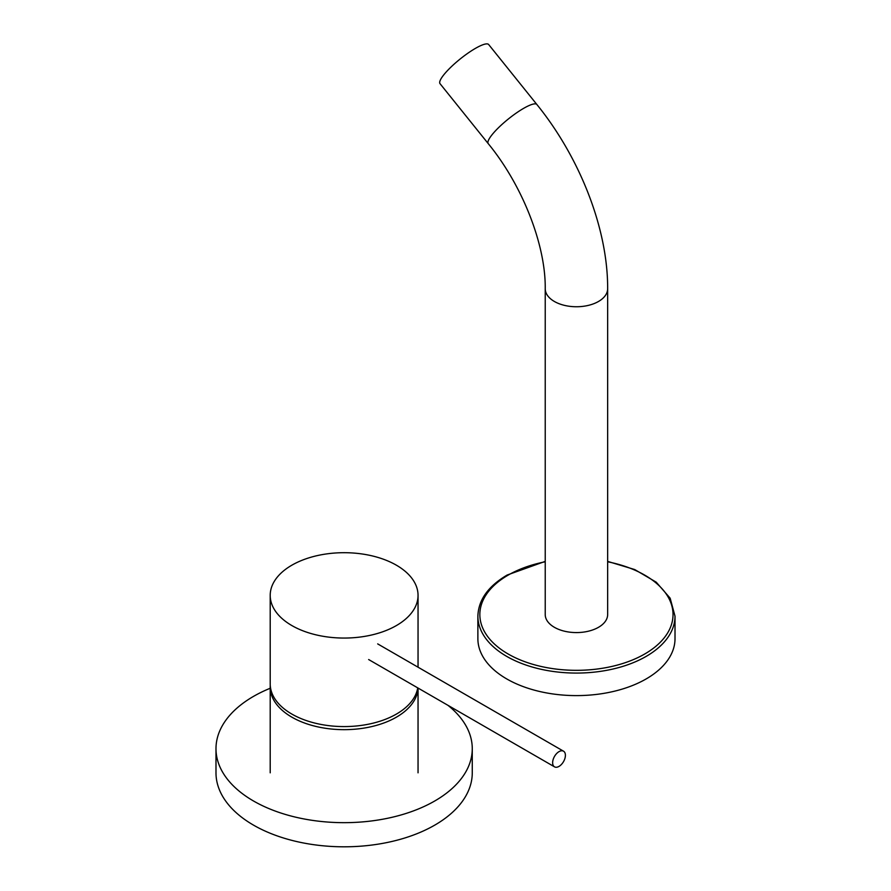 <?xml version="1.0" encoding="UTF-8"?>
<svg xmlns="http://www.w3.org/2000/svg" width="891" height="891" viewBox="0 0 891 891"><rect width="100%" height="100%" fill="white"/><g stroke="black" fill="none" stroke-linecap="round" stroke-linejoin="round"><path stroke-width="1.34" d="M477.877 616.171L477.877 638.702A98.567 56.901 0 0 0 538.721 691.271A98.567 56.901 0 0 0 646.142 678.942A98.567 56.901 0 0 0 675.01 638.702L675.01 616.171A98.567 56.901 180 0 1 646.142 656.411A98.567 56.901 180 0 1 538.721 668.74A98.567 56.901 180 0 1 477.877 616.171C478.389 599.966 488.145 586.256 507.157 575.029L545.225 561.386M488.235 143.629C523.095 186.197 545.815 245.816 545.225 288.729L545.225 614.556A31.207 18.02 0 0 0 554.369 627.297A31.207 18.02 0 0 0 588.383 631.207A31.207 18.02 0 0 0 607.651 614.556L607.651 288.729C607.929 229.009 580.074 157.907 536.883 104.514L488.68 44.55A31.207 6.593 -38.8 0 0 475.382 48.404A31.207 6.593 -38.8 0 0 449.654 68.362A31.207 6.593 -38.8 0 0 440.02 83.665L488.235 143.629A31.207 6.593 -38.8 0 1 497.869 128.337A31.207 6.593 -38.8 0 1 523.585 108.379A31.207 6.593 -38.8 0 1 536.883 104.514M270.207 688.264A128.137 73.975 0 0 0 253.523 696.372A128.137 73.975 0 0 0 215.99 748.685L215.99 772.831A128.137 73.975 0 0 0 295.088 841.171A128.137 73.975 0 0 0 434.73 825.144A128.137 73.975 0 0 0 472.263 772.831L472.263 748.685A128.137 73.975 0 0 0 447.895 705.282M215.99 748.685A128.137 73.975 0 0 0 295.088 817.036A128.137 73.975 0 0 0 434.73 800.998A128.137 73.975 0 0 0 472.263 748.685M419.305 688.776A128.137 73.975 0 0 0 418.046 688.264M270.251 685.446A73.92 42.679 0 0 0 270.207 686.983A73.92 42.679 0 0 0 321.74 727.657A73.92 42.679 0 0 0 404.492 711.631A73.92 42.679 0 0 0 418.024 688.041M270.207 595.377A73.92 42.679 0 0 0 332.098 637.488A73.92 42.679 0 0 0 414.137 609.088A73.92 42.679 0 0 0 418.046 595.377A73.92 42.679 0 0 0 356.155 553.266A73.92 42.679 0 0 0 274.116 581.667A73.92 42.679 0 0 0 270.207 595.377L270.207 683.898A73.92 42.679 0 0 0 332.098 726.009A73.92 42.679 0 0 0 414.137 697.608A73.92 42.679 0 0 0 417.723 687.874M559.013 766.394A9.033 5.212 -60 0 1 554.503 766.839A9.033 5.212 -60 0 1 553.122 759.6A9.033 5.212 -60 0 1 559.013 751.636A9.033 5.212 -60 0 1 563.535 751.191A9.033 5.212 -60 0 1 564.916 758.43A9.033 5.212 -60 0 1 559.013 766.394M545.225 561.787A96.596 55.765 0 0 0 508.137 575.129A96.596 55.765 0 0 0 508.137 653.994A96.596 55.765 0 0 0 644.739 653.994A96.596 55.765 0 0 0 607.651 561.787M545.225 288.729A31.207 18.02 0 0 0 554.369 301.47A31.207 18.02 0 0 0 598.507 301.47A31.207 18.02 0 0 0 607.651 288.729M675.01 616.171L670.155 598.195L656.233 582.179L634.715 569.549L607.651 561.386M270.207 772.831L270.207 686.983M418.046 772.831L418.046 688.052M418.046 667.192L418.046 595.377M554.503 766.839L368.651 659.54M563.535 751.191L377.684 643.892"/></g></svg>
